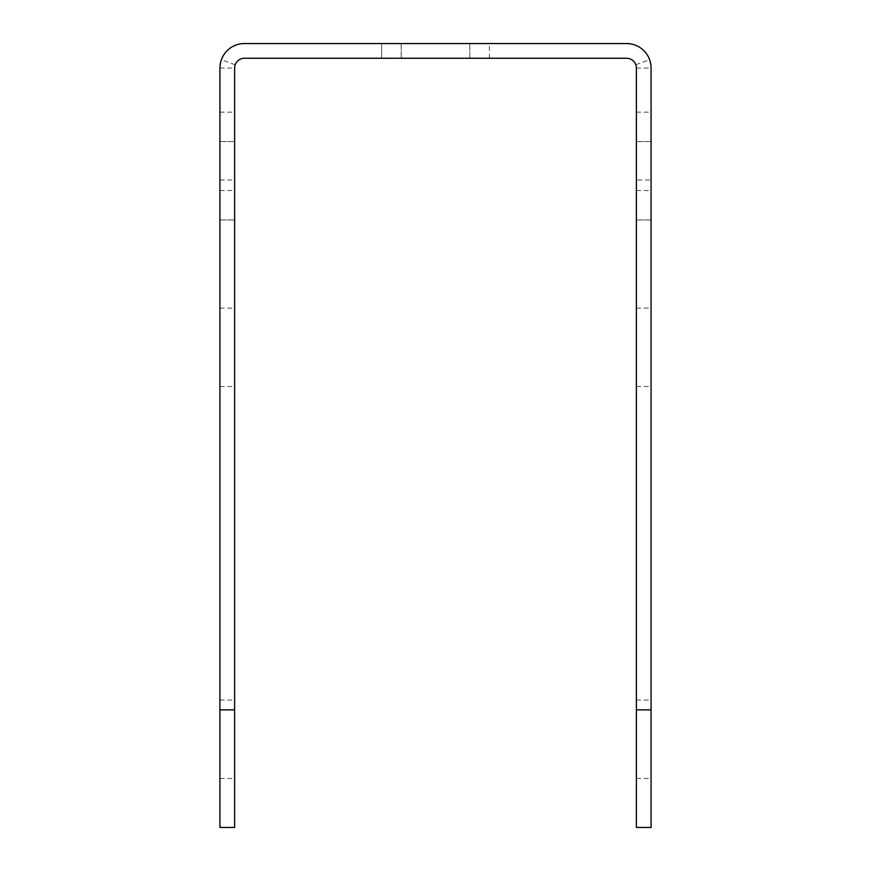 <?xml version="1.0" encoding="UTF-8"?>
<svg xmlns="http://www.w3.org/2000/svg" width="871" height="871" viewBox="0 0 871 871"><rect width="100%" height="100%" fill="white"/><g stroke="black" fill="none" stroke-linecap="round" stroke-linejoin="round"><path stroke-width="0.65" stroke-dasharray="4.36 3.27" d="M636.374 180.733L636.374 141.538L636.374 180.733M636.374 347.311L636.374 308.116L636.374 347.311M636.374 151.336L636.374 112.141L636.374 151.336M636.374 739.261L636.374 700.066L636.374 739.261M636.374 180.036L636.374 827.45L651.073 827.45L651.073 68.047L649.635 59.772A24.497 24.497 0 0 0 626.576 43.55L244.424 43.55A24.497 24.497 0 0 0 221.365 59.772L219.928 68.047L219.928 827.45L234.626 827.45L234.626 68.047L235.203 64.737A9.799 9.799 0 0 1 244.424 58.248L626.576 58.248A9.799 9.799 0 0 1 635.797 64.737L636.374 68.047L636.374 180.036L651.073 180.036M651.073 180.733L651.073 141.538L651.073 180.733M651.073 347.311L651.073 308.116L651.073 347.311M651.073 151.336L651.073 112.141L651.073 151.336M651.073 739.261L651.073 700.066L651.073 739.261M219.928 180.733L219.928 141.538L219.928 180.733M219.928 739.261L219.928 700.066L219.928 739.261M219.928 151.336L219.928 112.141L219.928 151.336M219.928 347.311L219.928 308.116L219.928 347.311M234.626 180.733L234.626 141.538L234.626 180.733M234.626 739.261L234.626 700.066L234.626 739.261M234.626 151.336L234.626 112.141L234.626 151.336M234.626 347.311L234.626 308.116L234.626 347.311M401.204 43.55L469.796 43.55L401.204 43.55L469.796 43.55L401.204 43.55L469.796 43.55L401.204 43.55L469.796 43.55L401.204 43.55L469.796 43.55L401.204 43.55L469.796 43.55L401.204 43.55L469.796 43.55L401.204 43.55L469.796 43.55L401.204 43.55L401.204 58.248L469.796 58.248L401.204 58.248L469.796 58.248L401.204 58.248L469.796 58.248L401.204 58.248L469.796 58.248L401.204 58.248L469.796 58.248L401.204 58.248L469.796 58.248L401.204 58.248L469.796 58.248L401.204 58.248L469.796 58.248L401.204 58.248L401.204 43.55M381.607 43.55L489.393 43.55L381.607 43.55L489.393 43.55L381.607 43.55L489.393 43.55L381.607 43.55L381.607 58.248L489.393 58.248L381.607 58.248L489.393 58.248L381.607 58.248L489.393 58.248L381.607 58.248L381.607 43.55L381.607 58.248M219.928 68.047L234.626 68.047M636.374 68.047L651.073 68.047M469.796 58.248L469.796 43.55L469.796 58.248M635.797 64.737L649.635 59.772M235.203 64.737L221.365 59.772M219.928 180.036L234.626 180.036M636.374 190.531L651.073 190.531M636.374 112.141L651.073 112.141M636.374 386.506L651.073 386.506M636.374 308.116L651.073 308.116M636.374 778.456L651.073 778.456M636.374 700.066L651.073 700.066M636.374 219.928L651.073 219.928L636.374 219.928M636.374 141.538L651.073 141.538L636.374 141.538M219.928 190.531L234.626 190.531M219.928 112.141L234.626 112.141M219.928 386.506L234.626 386.506M219.928 308.116L234.626 308.116M219.928 778.456L234.626 778.456M219.928 700.066L234.626 700.066M219.928 219.928L234.626 219.928L219.928 219.928M219.928 141.538L234.626 141.538L219.928 141.538M489.393 58.248L489.393 43.55"/><path stroke-width="1.31" d="M636.374 68.047L636.374 709.865L651.073 709.865L651.073 68.047A24.497 24.497 0 0 0 626.576 43.55L244.424 43.55A24.497 24.497 0 0 0 219.928 68.047L219.928 827.45L234.626 827.45L234.626 68.047A9.799 9.799 0 0 1 244.424 58.248L626.576 58.248A9.799 9.799 0 0 1 636.374 68.047M651.073 709.865L651.073 827.45L636.374 827.45L636.374 709.865M234.626 709.865L219.928 709.865"/></g></svg>
